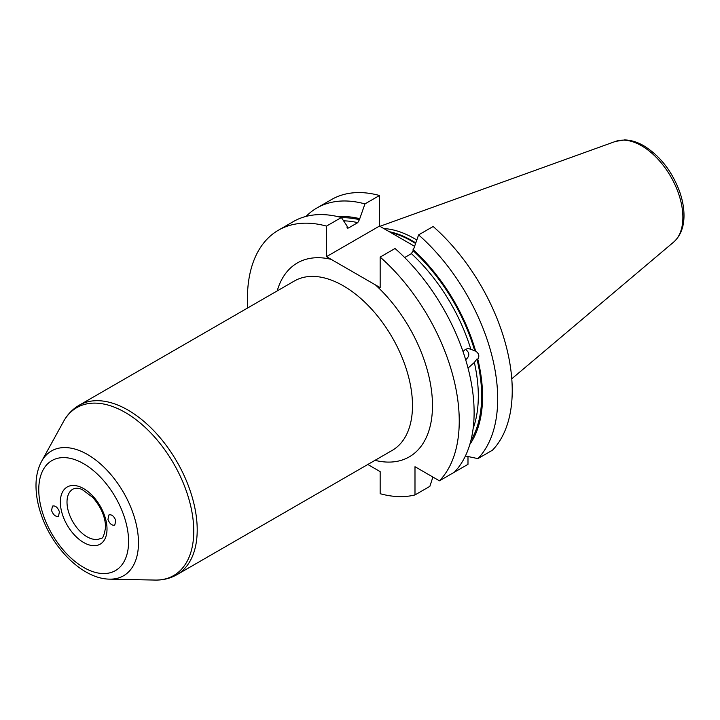 <?xml version="1.0" encoding="UTF-8"?>
<svg xmlns="http://www.w3.org/2000/svg" width="720" height="720" viewBox="0 0 720 720"><rect width="100%" height="100%" fill="white"/><g stroke="black" fill="none" stroke-linecap="round" stroke-linejoin="round"><path stroke-width="1.08" d="M51.561 510.543L52.452 506.106C55.305 505.368 57.627 507.258 59.418 511.776L58.527 516.213C55.674 516.951 53.352 515.061 51.561 510.543M115.794 520.632L114.75 525.159C111.906 525.69 109.638 523.773 107.937 519.399L108.981 514.872C111.825 514.332 114.093 516.258 115.794 520.632M432.9 477.045L429.867 486.342L414.99 494.937L414.99 466.704L439.434 480.825L454.311 472.23A149.778 86.472 -120 0 0 395.037 248.499L380.16 257.085L380.16 287.64L375.489 284.949L326.493 256.662L326.493 226.107L341.37 217.521A149.778 86.472 -120 0 0 293.319 221.598L278.433 230.193A149.778 86.472 60 0 1 326.493 226.107M247.707 307.944A149.778 86.472 60 0 1 278.433 230.193M367.812 464.481L380.16 471.618L380.16 493.704A149.778 86.472 60 0 0 414.99 494.937M380.16 257.085A149.778 86.472 60 0 1 439.434 480.825M467.991 456.525L467.991 464.337L453.438 472.734M477.891 458.622L492.435 450.225A149.778 86.472 60 0 0 433.152 226.494L418.608 234.891A149.778 86.472 60 0 1 477.891 458.622L465.426 455.967M465.399 349.353L465.615 349.497C469.827 352.674 469.854 356.094 465.687 359.775M463.005 351.531L465.444 349.326L468.342 348.471L475.623 351.063C478.953 353.457 479.673 356.157 477.783 359.154L476.928 359.019L474.336 362.466L468.027 368.091M418.608 234.891L413.073 250.668L411.408 253.638L404.658 257.535M413.073 249.57A136.215 78.642 60 0 1 475.623 351.063M477.783 359.154A136.215 78.642 60 0 1 469.827 444.42M341.37 217.521L346.914 225.81L347.652 228.141L348.579 227.943L357.741 222.651L359.406 219.681L364.95 203.904L379.494 195.507L379.494 226.062L414.351 246.186M306.036 216.414A149.778 86.472 60 0 1 316.89 207.99L331.434 199.593A149.778 86.472 60 0 1 379.494 195.507M316.89 207.99A149.778 86.472 60 0 1 364.95 203.904M338.382 216.747A136.215 78.642 60 0 1 359.406 218.592M326.493 256.662L379.494 226.062M383.814 228.555A105.282 60.786 60 0 1 414.486 238.635A105.282 60.786 60 0 1 416.7 239.949M128.592 541.521A63.522 36.675 60 0 1 61.218 547.533A63.522 36.675 60 0 1 61.218 457.704A63.522 36.675 60 0 1 128.592 541.521M107.01 529.056A32.994 19.053 -120 0 0 72.009 485.514A32.994 19.053 -120 0 0 72.009 532.179A32.994 19.053 -120 0 0 107.01 529.056M138.483 542.781A72.063 41.607 -120 0 0 98.883 462.555A72.063 41.607 -120 0 0 41.625 461.304C37.908 468.234 36.036 476.226 36 485.28C35.973 494.838 37.755 504.783 41.355 515.106C52.893 548.802 82.98 578.97 109.665 579.141A72.063 41.607 -120 0 0 138.483 542.781M41.625 461.304L63.495 421.578A96.93 55.962 60 0 1 140.499 423.261A96.93 55.962 60 0 1 193.761 531.171A96.93 55.962 60 0 1 154.998 580.068L109.665 579.141M79.137 405.261L294.426 280.971A97.812 56.475 60 0 1 362.682 300.186A97.812 56.475 60 0 1 412.488 405.603A97.812 56.475 60 0 1 392.229 450.387L176.949 574.677A97.812 56.475 -120 0 0 197.208 529.902A97.812 56.475 -120 0 0 154.512 431.469A97.812 56.475 -120 0 0 79.137 405.261C72.558 409.131 67.338 414.567 63.495 421.578M331.164 259.353A111.951 64.638 -120 0 0 277.191 290.916M375.003 460.332A111.951 64.638 -120 0 0 432.486 405.9A111.951 64.638 -120 0 0 375.489 284.949M101.151 538.155A28.287 16.326 60 0 1 72.864 521.829A28.287 16.326 60 0 1 72.864 489.168C75.42 487.818 78.525 487.944 82.188 489.555L92.709 497.367C100.935 506.781 105.237 516.699 105.624 527.13C104.202 535.329 102.708 539.001 101.151 538.155M411.408 253.638A132.579 76.545 60 0 1 470.718 348.894M413.073 250.668A134.928 77.904 60 0 1 474.768 350.928M476.928 359.019A134.928 77.904 60 0 1 470.871 440.64M474.336 362.466A132.579 76.545 60 0 1 473.139 428.49M347.04 227.601A132.579 76.545 60 0 1 348.579 227.943M343.602 220.851A132.579 76.545 60 0 1 357.741 222.651M341.541 217.764A134.928 77.904 60 0 1 359.406 219.681M390.636 232.497A104.292 60.21 60 0 1 415.404 243.387M389.268 231.705A104.391 60.273 60 0 1 415.62 242.82M641.556 145.773A58.446 33.75 60 0 1 678.87 194.526A58.446 33.75 60 0 1 673.632 242.109C680.418 235.998 683.874 227.349 684 216.162C684.072 208.134 682.533 199.728 679.383 190.953C671.661 170.748 659.799 155.691 643.806 145.782C637.326 142.02 630.927 140.067 624.609 139.932L615.501 141.408A58.446 33.75 60 0 1 641.556 145.773M176.949 574.677C170.307 578.448 162.99 580.248 154.998 580.068M615.501 141.408L379.926 226.314M673.632 242.109L511.776 378.792"/></g></svg>

